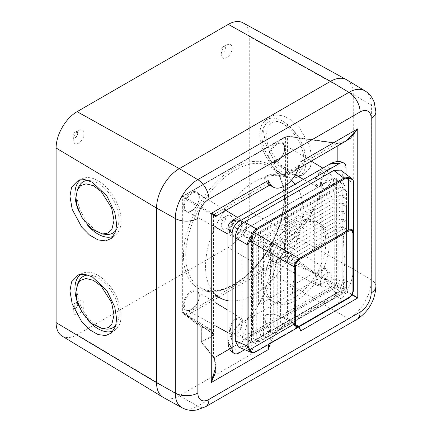 <?xml version="1.0" encoding="UTF-8"?>
<svg xmlns="http://www.w3.org/2000/svg" width="432" height="432" viewBox="0 0 432 432"><rect width="100%" height="100%" fill="white"/><g stroke="black" fill="none" stroke-linecap="round" stroke-linejoin="round"><path stroke-width="0.32" stroke-dasharray="2.16 1.62" d="M352.037 178.708L352.928 180.079L353.009 182.752L352.928 289.845C352.723 293.263 351.189 295.92 348.332 297.815L255.62 351.427L253.271 352.701L251.635 352.609M340.583 170.111L342.808 175.711L342.808 278.824L353.003 284.71A1.609 0.929 0 0 1 353.398 285.32L353.398 181.148A1.609 1.517 0 0 0 352.928 180.079M352.928 289.845L353.398 289.85L353.398 285.892A1.609 0.805 180 0 0 353.009 285.368M346 167.584C341.399 164.23 330.199 166.363 325.566 171.472L330.923 163.501M244.69 349.65L339.169 295.099A9.661 5.578 120 0 0 346 283.268C341.399 280.265 330.199 278.1 325.566 279.315L314.291 272.857C305.278 265.642 294.494 257.666 281.945 248.913C294.494 239.177 305.278 225.644 314.291 208.305L314.291 208.305C303.545 224.64 291.244 237.298 277.387 246.278C275.233 246.542 268.904 244.642 258.395 240.575L258.39 240.575C267.165 247.649 271.976 252.18 272.824 254.178C271.976 270.664 267.165 287.647 258.39 305.122L258.39 305.127C254.329 312.061 249.475 317.509 243.826 321.467L242.077 322.596C238.226 324.983 234.916 328.525 232.151 333.223L227.907 341.928M339.169 295.099C334.265 292.621 326.792 284.002 325.528 279.385L325.507 279.326M346 283.268L346 174.177M314.291 272.857L258.39 305.122C268.904 288.652 275.233 272.543 277.387 256.808C291.244 263.304 303.545 268.65 314.291 272.857L314.291 208.305C318.271 201.317 320.56 194.389 321.165 187.515L321.268 185.441L242.077 231.158L242.077 322.596L319.594 277.846L321.268 276.88L321.268 185.441C321.408 180.911 322.823 176.272 325.507 171.526M238.982 352.944C233.782 350.638 230.024 339.871 232.13 333.31L232.151 333.223M314.291 208.305L258.395 240.575L232.151 225.428L227.907 228.555M232.151 225.428L232.735 220.185M277.387 246.278A9.661 2.986 -122.6 0 1 281.945 248.913A9.661 3.677 -60 0 0 277.387 256.808A9.661 2.986 -177.4 0 1 272.824 254.178A9.661 9.65 120 0 1 277.387 246.278M342.808 278.824C343.213 283.797 338.229 292.426 333.725 294.565L343.921 300.451A1.609 0.929 60 0 0 344.628 300.494M256.873 351.162A1.609 0.929 60 0 1 256.149 351.119L244.426 346.118L333.725 294.565M244.426 346.118L238.459 346.993M348.57 298.22L348.332 297.815M264.946 281.426A45.398 26.212 -60 0 1 285.125 235.359A45.398 26.212 -60 0 1 320.296 223.916A45.398 26.212 -60 0 1 329.146 244.361A45.398 26.212 -60 0 1 309.695 289.656A45.398 26.212 -60 0 1 274.914 302.519A45.398 26.212 -60 0 1 264.946 281.426M325.847 242.32A45.565 26.309 120 0 0 316.969 221.8A45.565 26.309 120 0 0 281.669 233.28A45.565 26.309 120 0 0 261.409 279.52A45.565 26.309 120 0 0 271.415 300.694A45.565 26.309 120 0 0 306.326 287.782A45.565 26.309 120 0 0 325.847 242.32M346.453 222.539L343.094 220.466L342.328 218.716L340.362 218.884L343.721 220.963L345.686 220.79L346.453 222.539L346.453 288.263C346.28 290.266 345.368 291.843 343.721 292.999L340.362 291.06L328.126 298.123A37.033 21.379 -60 0 1 309.226 309.037L296.989 316.1A3.866 2.23 -60 0 1 295.056 316.294A3.866 2.23 -60 0 1 294.257 314.523L294.257 300.391A37.033 21.379 -60 0 1 292.491 290.498A37.033 21.379 -60 0 1 294.257 278.57L294.257 264.438A3.866 2.23 -60 0 1 296.989 259.702L309.226 252.639A37.033 21.379 -60 0 1 328.126 241.726L340.362 234.662A3.866 2.23 -60 0 1 342.295 234.468A3.866 2.23 -60 0 1 343.094 236.239L343.094 250.371A37.033 21.379 -60 0 1 344.86 260.264A37.033 21.379 -60 0 1 343.094 272.192L343.094 286.324A3.866 2.23 -60 0 1 340.362 291.06L290.158 320.047L293.63 321.916L343.721 292.999L286.799 325.858L284.904 326.068L284.067 324.281L280.595 322.412L281.426 324.2L283.327 323.989L286.799 325.858M309.226 252.639A425.266 245.527 0 0 0 297.621 260.069C296.071 261.279 295.159 262.856 294.889 264.805A425.266 245.533 -120 0 0 294.257 278.57M343.094 250.371A425.266 245.533 60 0 1 343.732 236.606L343.013 234.884L340.999 235.03A425.266 245.527 0 0 0 328.126 241.726M346.453 214.65L343.094 212.576L342.328 210.827L340.362 211L343.721 213.073L345.686 212.9L346.453 214.65L346.453 288.263L346.453 230.429L343.094 228.35L343.094 286.324L346.453 288.263C346.28 290.266 345.368 291.843 343.721 292.999L279.968 329.805L278.073 330.016L277.236 328.223L273.764 326.354L274.595 328.142L276.496 327.937L279.968 329.805M343.094 228.35L342.328 226.6L340.362 226.773L290.158 255.76C288.506 256.91 287.599 258.493 287.426 260.491L287.426 318.47L288.257 320.258L290.158 320.047M346.453 206.761L343.094 204.687L342.328 202.937L340.362 203.11L343.721 205.184L345.686 205.016L346.453 206.761L346.453 288.263C346.28 290.266 345.368 291.843 343.721 292.999L340.362 291.06C342.014 289.904 342.922 288.328 343.094 286.324L346.453 288.263C346.28 290.266 345.368 291.843 343.721 292.999L273.137 333.747L271.242 333.958L270.405 332.17L266.933 330.302L267.764 332.089L269.665 331.879L273.137 333.747M340.362 218.884L283.327 251.818C281.675 252.968 280.768 254.545 280.595 256.549L284.067 258.557L284.067 324.281M284.067 258.557C284.24 256.554 285.152 254.977 286.799 253.822L283.327 251.818M343.721 220.963L286.799 253.822M343.094 220.466L343.094 286.33L346.453 288.263L346.453 190.987L343.094 188.914L343.094 286.33L346.453 288.263C346.28 290.266 345.368 291.843 343.721 292.999L266.306 337.689L264.411 337.9L263.574 336.112L260.102 334.244L260.933 336.031L262.834 335.821L266.306 337.689M280.595 256.549L280.595 322.412M343.094 188.914L342.328 187.164L340.362 187.337L256.003 236.039C254.356 237.195 253.444 238.772 253.271 240.775L253.271 338.186L254.102 339.979L256.003 339.768L259.475 341.636L343.721 292.999L340.362 291.06L283.327 323.989M328.126 298.123A425.266 245.527 180 0 1 340.999 291.427L340.362 291.06C342.014 289.904 342.922 288.328 343.094 286.33L346.453 288.263C346.28 290.266 345.368 291.843 343.721 292.999L340.362 291.06L276.496 327.937M340.362 211L276.496 247.871C274.844 249.026 273.937 250.603 273.764 252.607L277.236 254.61L277.236 328.223M277.236 254.61C277.409 252.607 278.321 251.03 279.968 249.88L276.496 247.871M343.721 213.073L279.968 249.88M343.094 212.576L343.094 286.33L346.453 288.263L346.453 198.877L343.094 196.798L343.094 286.33C342.922 288.328 342.014 289.904 340.362 291.06L269.665 331.879M273.764 252.607L273.764 326.354M340.362 203.11L269.665 243.929C268.013 245.079 267.106 246.661 266.933 248.659L270.405 250.668L270.405 332.17M270.405 250.668C270.578 248.665 271.49 247.088 273.137 245.938L269.665 243.929M343.721 205.184L273.137 245.938M343.094 204.687L343.094 286.33C342.922 288.328 342.014 289.91 340.362 291.06L262.834 335.821M266.933 248.659L266.933 330.302M343.094 196.798L342.328 195.053L340.362 195.221L262.834 239.987C261.182 241.137 260.275 242.714 260.102 244.717L263.574 246.726L263.574 336.112M263.574 246.726C263.747 244.723 264.659 243.146 266.306 241.99L262.834 239.987M340.362 195.221L343.721 197.3L266.306 241.99M343.721 197.3L345.686 197.127L346.453 198.877M260.102 244.717L260.102 334.244M340.362 291.06C342.014 289.91 342.922 288.328 343.094 286.33C342.922 288.328 342.014 289.91 340.362 291.06L256.003 339.768M259.475 341.636L257.58 341.847L256.743 340.06L256.743 242.779C256.916 240.775 257.828 239.198 259.475 238.048L343.721 189.41L345.686 189.238L346.453 190.987M293.63 321.916L291.735 322.126L290.898 320.339L287.426 318.47M287.426 260.491L290.898 262.499L290.898 320.339M290.898 262.499C291.071 260.496 291.983 258.919 293.63 257.769L290.158 255.76M340.362 226.773L343.721 228.847L293.63 257.769M343.721 228.847L345.686 228.679L346.453 230.429M344.893 287.372L336.641 282.609L336.641 179.599L344.893 185.798L344.893 287.372C344.72 289.37 343.807 290.941 342.166 292.091L254.2 342.878L252.412 343.138L251.473 341.302L251.473 239.733C251.645 237.73 252.558 236.158 254.2 235.008L342.166 184.221L344.223 184.118L344.893 185.798M342.166 184.221L333.914 178.027L244.706 229.527L254.2 235.008M251.473 239.733L241.985 234.252L241.985 337.257L251.473 341.302M254.2 342.878L244.706 338.828L333.914 287.329L342.166 292.091M336.641 282.609C336.415 284.575 335.502 286.146 333.914 287.329M244.706 338.828L242.87 339.071L241.985 337.257M333.914 178.027L335.929 177.892L336.641 179.599M241.985 234.252C242.066 232.2 242.973 230.629 244.706 229.527M340.999 291.427C342.765 290.347 343.678 288.765 343.732 286.691A425.266 245.533 60 0 1 343.094 272.192M294.257 300.391A425.266 245.533 -120 0 0 294.889 314.89L295.774 316.705L297.621 316.467A425.266 245.527 180 0 1 309.226 309.037M333.445 287.626L251.149 335.14L251.149 334.147L252.482 332.192L334.778 284.677L335.799 285.271L333.445 287.626M336.663 180.193L336.663 282.047L335.799 285.271M336.663 187.018L335.799 187.52L334.778 189.648L252.482 237.163L251.149 236.396L251.149 232.675L333.445 185.161L335.799 187.52M242.012 336.695L247.925 333.283L247.925 238.253L251.149 236.396M247.925 333.283L251.149 334.147M251.149 335.14L245.23 338.558M263.606 131.782L264.697 124.238L269.114 117.423L274.919 114.863L282.798 115.641L291.616 120.317L299.705 128.05L309.609 145.66L311.953 158.738L310.246 167.902L303.134 175.009L296.584 175.716L288.689 173.178L273.715 159.732L265.55 143.635L263.606 131.782M306.04 161.341A32.686 18.873 -120 0 0 290.741 127.397A32.686 18.873 -120 0 0 265.102 120.717A32.686 18.873 -120 0 0 259.816 134.654A32.686 18.873 -120 0 0 273.073 166.45A32.686 18.873 -120 0 0 297.637 177.071A32.686 18.873 -120 0 0 306.04 161.341M113.351 330.896A32.686 18.873 -120 0 0 115.857 329.346A32.686 18.873 -120 0 0 121.149 315.414A32.686 18.873 -120 0 0 107.887 283.619A32.686 18.873 -120 0 0 83.322 272.992A32.686 18.873 -120 0 0 80.995 274.201M80.995 179.55A32.686 18.873 60 0 1 83.322 178.34A32.686 18.873 60 0 1 107.887 188.962A32.686 18.873 60 0 1 121.149 220.757A32.686 18.873 60 0 1 115.857 234.695A32.686 18.873 60 0 1 113.351 236.245M72.868 136.237A3.397 1.96 -60 0 1 75.503 131.954A3.397 1.96 -60 0 1 77.668 133.466A3.397 1.96 -60 0 1 75.384 137.549A3.397 1.96 -60 0 1 72.878 136.501A3.397 1.96 -60 0 1 72.868 136.237M73.219 139.979A7.727 4.46 -60 0 1 79.218 130.232A7.727 4.46 -60 0 1 84.148 133.666A7.727 4.46 -60 0 1 78.948 142.97A7.727 4.46 -60 0 1 73.246 140.578A7.727 4.46 -60 0 1 73.219 139.979M72.868 307.136A3.397 1.96 -60 0 1 75.503 302.859A3.397 1.96 -60 0 1 77.668 304.366A3.397 1.96 -60 0 1 75.384 308.453A3.397 1.96 -60 0 1 72.878 307.4A3.397 1.96 -60 0 1 72.868 307.136M73.219 310.878A7.727 4.46 -60 0 1 79.218 301.131A7.727 4.46 -60 0 1 84.148 304.565A7.727 4.46 -60 0 1 78.948 313.87A7.727 4.46 -60 0 1 73.246 311.483A7.727 4.46 -60 0 1 73.219 310.878M220.871 221.686A3.397 1.96 -60 0 1 223.506 217.409A3.397 1.96 -60 0 1 225.671 218.916A3.397 1.96 -60 0 1 223.387 223.004A3.397 1.96 -60 0 1 220.882 221.951A3.397 1.96 -60 0 1 220.871 221.686M221.222 225.428A7.727 4.46 -60 0 1 227.221 215.687A7.727 4.46 -60 0 1 232.151 219.116A7.727 4.46 -60 0 1 226.951 228.42A7.727 4.46 -60 0 1 221.249 226.033A7.727 4.46 -60 0 1 221.222 225.428M220.871 50.787A3.397 1.96 -60 0 1 223.506 46.505A3.397 1.96 -60 0 1 225.671 48.017A3.397 1.96 -60 0 1 223.387 52.099A3.397 1.96 -60 0 1 220.882 51.052A3.397 1.96 -60 0 1 220.871 50.787M221.222 54.529A7.727 4.46 -60 0 1 227.221 44.782A7.727 4.46 -60 0 1 232.151 48.217A7.727 4.46 -60 0 1 226.951 57.521A7.727 4.46 -60 0 1 221.249 55.129A7.727 4.46 -60 0 1 221.222 54.529M265.864 135.238L268.439 147.733L279.293 163.944L287.366 169.533L295.013 171.175L300.645 169.123L303.869 164.894L305.338 157.243L304.155 148.964L299.29 137.738L289.688 126.608L278.23 121.354L272.106 122.375L268.229 125.923L265.864 135.238M261.981 135.902A29.624 17.102 -120 0 0 278.856 169.371A29.624 17.102 -120 0 0 302.292 168.404A29.624 17.102 -120 0 0 303.874 160.088A29.624 17.102 -120 0 0 274.936 121.025A29.624 17.102 -120 0 0 261.981 135.902M78.673 281.664A29.624 17.102 -120 0 0 77.085 289.975A29.624 17.102 -120 0 0 106.024 329.044M115.976 324.918A29.624 17.102 -120 0 0 118.984 314.161A29.624 17.102 -120 0 0 88.144 275.038M88.144 180.382A29.624 17.102 60 0 1 118.984 219.51A29.624 17.102 60 0 1 115.976 230.261M106.024 234.387A29.624 17.102 60 0 1 77.085 195.323A29.624 17.102 60 0 1 78.673 187.007M241.828 323.039A8.051 4.649 120 0 0 238.34 318.989A8.051 4.649 120 0 0 232.151 323.93A8.051 4.649 120 0 0 232.108 333.293A8.051 4.649 120 0 0 240.203 328.579A8.051 4.649 120 0 0 241.828 323.039M241.542 220.001A9.499 5.486 -60 0 1 242.854 223.846A9.499 5.486 -60 0 1 239.166 232.902A9.499 5.486 -60 0 1 232.151 236.272A9.499 5.486 -60 0 1 231.444 235.985A9.499 5.486 -60 0 1 229.419 231.606A9.499 5.486 -60 0 1 233.604 222.005A9.499 5.486 -60 0 1 240.943 219.537A9.499 5.486 -60 0 1 241.542 220.001M232.151 322.38A9.499 5.486 -60 0 1 240.943 318.13A9.499 5.486 -60 0 1 242.854 322.445A9.499 5.486 -60 0 1 241.542 327.802A9.499 5.486 -60 0 1 231.444 334.584A9.499 5.486 -60 0 1 229.419 330.199A9.499 5.486 -60 0 1 232.151 322.38M325.507 268.483A9.499 5.486 -60 0 1 326.327 268.834A9.499 5.486 -60 0 1 328.239 273.148A9.499 5.486 -60 0 1 324.13 282.668A9.499 5.486 -60 0 1 316.829 285.287A9.499 5.486 -60 0 1 316.116 284.747A9.499 5.486 -60 0 1 314.804 280.903A9.499 5.486 -60 0 1 318.492 271.852A9.499 5.486 -60 0 1 325.507 268.483M316.116 176.953A9.499 5.486 -60 0 1 326.327 170.235A9.499 5.486 -60 0 1 328.239 174.55A9.499 5.486 -60 0 1 325.507 182.374A9.499 5.486 -60 0 1 316.829 186.689A9.499 5.486 -60 0 1 314.804 182.309A9.499 5.486 -60 0 1 316.116 176.953M298.976 327.645L293.042 322.553L283.424 317.963C277.852 314.847 272.23 313.729 266.56 314.609C262.84 317.833 266.29 322.855 268.256 326.722A0.967 0.589 -29.4 0 1 267.791 326.9C264.114 320.317 263.66 316.186 266.42 314.507C269.303 312.925 275.033 314.015 283.603 317.768L298.971 326.857M270.103 185.377L268.256 183.335C264.848 181.273 264.281 178.821 266.56 175.981C272.246 174.231 277.862 173.761 283.424 174.577A0.967 0.427 -86.6 0 1 283.603 174.236C275.033 173.75 269.303 174.307 266.42 175.921C263.66 177.568 264.114 180.052 267.791 183.368L269.185 185.393M227.907 300.656A68.839 39.744 120 0 0 277.56 274.05A68.839 39.744 120 0 0 302.913 210.076A68.839 39.744 120 0 0 295.18 184.135M291.292 180.333A68.839 39.744 120 0 0 289.499 179.069A68.839 39.744 120 0 0 236.164 196.42A68.839 39.744 120 0 0 205.556 266.285A68.839 39.744 120 0 0 215.995 295.034M241.828 224.44A8.051 4.649 120 0 0 240.203 220.779A8.051 4.649 120 0 0 240.16 220.757A8.051 4.649 120 0 0 232.108 225.401A8.051 4.649 120 0 0 232.108 234.7A8.051 4.649 120 0 0 232.151 234.722A8.051 4.649 120 0 0 238.34 232.513A8.051 4.649 120 0 0 241.828 224.44M234.997 233.642A8.051 4.649 120 0 0 236.666 237.33A8.051 4.649 120 0 0 242.865 235.17A8.051 4.649 120 0 0 246.38 227.07A8.051 4.649 120 0 0 244.712 223.382A8.051 4.649 120 0 0 238.513 225.542A8.051 4.649 120 0 0 234.997 233.642M234.997 332.24A8.051 4.649 120 0 0 236.666 335.923A8.051 4.649 120 0 0 242.865 333.769A8.051 4.649 120 0 0 246.38 325.669A8.051 4.649 120 0 0 240.689 322.38A8.051 4.649 120 0 0 234.997 332.24M327.213 273.737A8.051 4.649 120 0 0 325.544 270.054A8.051 4.649 120 0 0 325.507 270.032A8.051 4.649 120 0 0 317.498 274.703A8.051 4.649 120 0 0 317.455 283.975A8.051 4.649 120 0 0 317.498 283.997A8.051 4.649 120 0 0 323.698 281.842A8.051 4.649 120 0 0 327.213 273.737M320.382 282.944A8.051 4.649 120 0 0 322.051 286.627A8.051 4.649 120 0 0 328.255 284.472A8.051 4.649 120 0 0 331.771 276.367A8.051 4.649 120 0 0 330.102 272.684A8.051 4.649 120 0 0 323.897 274.838A8.051 4.649 120 0 0 320.382 282.944M327.213 175.144A8.051 4.649 120 0 0 325.544 171.455A8.051 4.649 120 0 0 317.455 176.175A8.051 4.649 120 0 0 317.498 185.404A8.051 4.649 120 0 0 325.507 180.824A8.051 4.649 120 0 0 327.213 175.144M320.382 184.345A8.051 4.649 120 0 0 326.074 187.634A8.051 4.649 120 0 0 331.771 177.773A8.051 4.649 120 0 0 330.102 174.085A8.051 4.649 120 0 0 323.897 176.245A8.051 4.649 120 0 0 320.382 184.345M215.995 356.805L214.213 357.831A0.967 0.529 141.8 0 1 213.608 357.75L213.608 357.75C215.417 360.698 216.216 363.485 215.995 366.104L213.548 357.448A0.967 0.529 141.8 0 0 213.608 357.75L201.355 342.182L201.274 328.115L200.756 326.867C194.135 321.376 187.925 316.586 182.131 312.503L182.358 312.023A0.481 0.394 -70.9 0 0 182.482 312.644L201.047 327.154A28.987 16.735 -60 0 1 208.915 328.406A28.987 16.735 -60 0 1 213.581 334.39L185.765 314.539A0.481 0.394 130.9 0 1 185.695 313.945L187.159 315.403L213.835 334.417L213.835 335.367L201.938 342.236L201.274 341.852A0.481 0.281 180 0 1 201.199 341.707L201.199 341.707A0.481 0.281 180 0 1 201.339 341.507L201.674 341.701A0.481 0.281 -120 0 0 201.938 342.236L214.213 357.831L215.995 361.649M216.47 215.822L182.795 196.166L182.358 196.679L182.131 197.316L215.995 216.653M182.131 197.316L182.131 312.503A0.481 0.373 125.2 0 0 182.266 312.752L181.888 312.179L182.131 197.316A0.967 0.778 120 0 1 182.795 196.166L286.238 136.161L337.181 143.305L345.902 141.091C343.742 142.598 340.934 143.3 337.473 143.203L337.473 143.203A0.967 0.529 98.2 0 0 337.181 143.305L283.603 174.236L293.171 171.542L298.447 168.491M351.967 294.921L337.181 286.837L286.913 257.812L285.584 256.279L287.577 256.657L337.846 285.682L352.237 294.446M298.636 327.046A22.54 13.014 120 0 0 295.931 324.302A22.54 13.014 120 0 0 270.405 343.348M268.812 344.266L269.174 334.903L267.791 326.9L229.678 348.905M299.516 165.445L293.193 171.531M163.426 397.51A32.2 18.592 120 0 0 179.323 395.804L330.518 308.513A32.2 18.592 120 0 0 353.284 269.071L353.284 94.489A32.2 18.592 120 0 0 346.815 79.866M342.041 143.321L337.846 143.689A0.967 0.529 98.2 0 0 337.473 143.203L287.204 135.956A0.967 0.529 98.2 0 0 287.199 135.956A0.967 0.529 98.2 0 0 286.913 136.053L182.795 196.166M216.567 296.125L285.584 256.279L285.584 137.084L286.238 136.161L287.199 135.956A0.967 0.529 98.2 0 1 287.577 136.442L285.584 137.084L182.358 196.679L182.358 312.023A30.083 17.372 -60 0 1 185.695 313.945L215.995 296.455M283.424 174.577C289.899 174.517 295.083 171.985 298.976 166.99M268.256 326.722C270.124 331.603 270.729 337.473 270.065 344.331M295.931 324.302L293.026 322.542C295.801 324.2 297.918 326.133 299.387 328.358M268.256 183.335A0.967 0.826 131.7 0 0 267.791 183.368L214.213 214.299A0.967 0.778 120 0 0 213.548 215.455L213.548 357.448L201.274 341.852M283.424 317.963L337.181 286.837A0.967 0.286 120 0 0 337.846 285.682L337.846 161.546M218.657 297.216L286.913 257.812A0.967 0.286 120 0 0 287.577 256.657L287.577 136.442L337.846 143.689L337.846 145.746M201.274 328.115A0.481 0.281 180 0 1 201.199 327.969L201.199 327.969A0.481 0.281 180 0 1 201.339 327.769L201.047 327.154A0.481 0.351 129.7 0 1 200.858 327.089L201.199 327.969L201.355 342.182M185.765 314.539A29.603 17.091 120 0 0 184.394 313.546L208.915 328.406C211.091 329.74 212.695 331.803 213.721 334.579L213.57 334.832A0.481 0.281 -120 0 0 213.835 335.367M200.756 326.867A0.481 0.351 129.7 0 0 200.858 327.089L182.266 312.752A0.481 0.373 125.2 0 0 182.336 312.784M186.953 315.452L213.835 334.417M182.482 312.644A29.603 17.091 120 0 1 184.394 313.546L187.159 315.403L215.995 298.755M87.269 224.813A32.686 18.873 60 0 1 78.916 211.367M78.916 306.018A32.686 18.873 -120 0 0 87.269 319.464M62.068 336.074A29.678 17.134 120 0 0 77.085 334.714L228.28 247.423A29.678 17.134 120 0 0 249.264 211.075L249.264 36.493A29.678 17.134 120 0 0 242.935 22.804M353.009 182.752A1.609 1.048 180 0 1 353.398 183.438M353.398 183.973A1.609 0.929 0 0 0 353.003 183.368L342.808 175.711M255.62 351.427A1.609 1.048 -120 0 0 256.408 351.427M254.432 352.571A1.609 1.517 60 0 1 253.271 352.701M344.488 300.121A1.609 0.805 -120 0 0 345.125 300.208M330.102 174.085L325.566 171.472M258.39 305.122L258.39 240.581M259.475 238.048L256.003 236.039M340.362 187.337L343.721 189.41M256.743 340.06L253.271 338.186M253.271 240.775L256.743 242.779M343.732 286.691L343.094 286.324M294.889 314.89L294.257 314.523M297.621 316.467L296.989 316.1M297.621 260.069L296.989 259.702M294.889 264.805L294.257 264.438M343.732 236.606L343.094 236.239M340.999 235.03L340.362 234.662M334.778 284.677L334.778 189.648M252.482 237.163L252.482 332.192M245.23 229.262L251.149 232.675M247.925 238.253L242.012 234.835M333.445 185.161L333.445 178.33M199.33 296.422A10.595 6.118 120 0 0 197.197 291.611A10.595 6.118 120 0 0 189.016 294.37A10.595 6.118 120 0 0 184.345 305.073A10.595 6.118 120 0 0 186.608 309.96A10.595 6.118 120 0 0 194.746 307.039A10.595 6.118 120 0 0 199.33 296.422M183.217 305.078A11.399 6.583 -60 0 1 191.279 291.119A11.399 6.583 -60 0 1 199.336 295.774A11.399 6.583 -60 0 1 191.279 309.733A11.399 6.583 -60 0 1 183.217 305.078M284.715 247.126A10.595 6.118 120 0 0 282.587 242.314A10.595 6.118 120 0 0 274.401 245.068A10.595 6.118 120 0 0 269.735 255.776A10.595 6.118 120 0 0 271.993 260.663A10.595 6.118 120 0 0 280.136 257.742A10.595 6.118 120 0 0 284.715 247.126M268.607 255.782A11.399 6.583 -60 0 1 276.664 241.823A11.399 6.583 -60 0 1 284.726 246.478A11.399 6.583 -60 0 1 276.664 260.437A11.399 6.583 -60 0 1 268.607 255.782M284.715 148.532A10.595 6.118 120 0 0 282.587 143.721A10.595 6.118 120 0 0 274.401 146.475A10.595 6.118 120 0 0 269.735 157.178A10.595 6.118 120 0 0 271.993 162.065A10.595 6.118 120 0 0 280.136 159.143A10.595 6.118 120 0 0 284.715 148.532M268.607 157.183A11.399 6.583 -60 0 1 276.664 143.224A11.399 6.583 -60 0 1 284.726 147.879A11.399 6.583 -60 0 1 276.664 161.838A11.399 6.583 -60 0 1 268.607 157.183M199.33 197.829A10.595 6.118 120 0 0 197.197 193.018A10.595 6.118 120 0 0 189.016 195.772A10.595 6.118 120 0 0 184.345 206.474A10.595 6.118 120 0 0 186.608 211.361A10.595 6.118 120 0 0 194.746 208.44A10.595 6.118 120 0 0 199.33 197.829M183.217 206.48A11.399 6.583 -60 0 1 191.279 192.521A11.399 6.583 -60 0 1 199.336 197.176A11.399 6.583 -60 0 1 191.279 211.135A11.399 6.583 -60 0 1 183.217 206.48M284.418 198.623A69.79 40.295 120 0 0 270.815 167.189A69.79 40.295 120 0 0 216.751 184.783A69.79 40.295 120 0 0 185.722 255.604A69.79 40.295 120 0 0 201.047 288.031A69.79 40.295 120 0 0 254.518 268.256A69.79 40.295 120 0 0 284.418 198.623M183.487 255.625A71.399 41.224 -60 0 1 233.971 168.183A71.399 41.224 -60 0 1 284.456 197.332A71.399 41.224 -60 0 1 233.971 284.774A71.399 41.224 -60 0 1 183.487 255.625M364.997 90.893A31.747 18.328 -60 0 1 371.38 105.311L371.38 279.893A31.747 18.328 -60 0 1 348.932 318.773L197.737 406.064L179.323 395.804L77.085 334.714M205.589 406.744A16.103 9.293 -120 0 1 197.737 406.064A31.747 18.328 -60 0 1 182.061 407.743M356.783 319.459A16.103 9.293 -120 0 1 348.932 318.773L330.518 308.513L228.28 247.423M375.899 286.346A16.103 9.293 0 0 0 371.38 279.893L353.284 269.071L249.264 211.075M375.899 111.764A16.103 9.293 0 0 0 371.38 105.311L353.284 94.489L249.264 36.493M201.674 341.701L213.57 334.832A28.507 16.459 120 0 0 201.339 327.769L201.339 341.507M320.296 223.916L316.969 221.8M252.412 343.138L242.87 339.071M344.223 184.118L335.929 177.887M295.774 316.705L295.056 316.294M343.013 234.884L342.295 234.468M254.102 339.979L257.58 341.847M260.933 336.031L264.411 337.9M267.764 332.089L271.242 333.958M274.595 328.142L278.073 330.016M281.426 324.2L284.904 326.068M288.257 320.258L291.735 322.126M342.328 226.6L345.686 228.679M342.328 218.716L345.686 220.79M342.328 210.827L345.686 212.9M342.328 202.937L345.686 205.016M342.328 195.053L345.686 197.127M342.328 187.164L345.686 189.238M274.914 302.519L271.415 300.694M265.102 120.717L269.114 117.423M83.322 272.992L78.403 274.844M83.322 178.34L78.403 180.193M75.503 131.954L79.218 130.232M75.503 302.859L79.218 301.131M223.506 217.409L227.221 215.687M223.506 46.505L227.221 44.782M303.869 164.894L302.292 168.404M215.995 326.095L186.608 309.96C189.902 312.93 199.595 303.545 199.103 296.104C199.017 293.771 198.38 292.275 197.197 291.611L215.995 303.005M316.829 285.287L271.993 260.663C275.287 263.628 284.985 254.248 284.488 246.802C284.402 244.474 283.77 242.978 282.587 242.314L326.327 268.834M295.326 174.879L271.993 162.065C275.287 165.035 284.985 155.65 284.488 148.208C284.402 145.876 283.77 144.38 282.587 143.721L311.256 161.098M215.995 227.502L186.608 211.361C189.902 214.331 199.595 204.946 199.103 197.505C199.017 195.172 198.38 193.676 197.197 193.018L225.866 210.395M240.943 219.537L237.492 217.442M240.943 318.13L227.907 310.23M326.327 170.235L322.877 168.145M215.995 295.828L201.047 288.031C215.573 296.314 241.094 285.26 259.551 261.473C274.498 242.854 284.148 217.696 283.986 197.991C283.748 183.065 279.358 172.8 270.815 167.189L289.499 179.069M236.666 237.33L232.108 234.7M236.666 335.923L232.108 333.293M325.544 270.054L330.102 272.684M322.051 286.627L317.498 283.997M244.712 223.382L240.16 220.757M300.056 163.966C300.143 165.424 295.769 170.413 293.171 171.542M182.369 196.128L181.888 196.965M316.829 186.689L303.469 179.35M231.444 334.584L227.907 332.64M231.444 235.985L227.907 234.041M278.23 121.354L274.936 121.025M220.882 51.052L221.249 55.129M220.882 221.951L221.249 226.033M72.878 307.4L73.246 311.483M72.878 136.501L73.246 140.578M115.857 234.695L111.272 238.464M115.857 329.346L111.272 333.115M297.637 177.071L303.134 175.009"/><path stroke-width="0.65" d="M248.119 244.755A1.609 0.929 0 0 1 247.066 244.528L235.337 237.757C234.938 232.789 239.917 224.154 244.426 222.021L256.149 228.793L343.921 178.119L348.332 177.422A1.609 0.761 100.6 0 1 348.57 178.362C351.664 178.945 353.273 179.879 353.398 181.148L353.398 289.85C353.268 293.495 351.659 296.282 348.57 298.22L254.432 352.571C253.141 353.057 252.207 353.068 251.629 352.609L248.67 350.044L247.066 345.875L247.066 244.528L248.67 240.273L253.271 232.308L256.149 228.793A1.609 0.929 60 0 1 256.878 229.592L254.432 232.713L248.152 244.199L248.119 346.102L249.599 349.78C251.662 352.172 253.271 353.101 254.432 352.571L256.414 351.427A1.609 1.048 -120 0 0 256.414 351.427L348.57 298.22A1.609 0.929 -120 0 0 348.905 297.481C351.475 295.871 352.82 293.544 352.928 290.509L352.928 233.323L351.848 230.542L348.905 231.001A1.609 0.929 -120 0 0 348.57 229.878L352.107 229.619L353.398 232.664A1.609 0.929 180 0 1 352.928 233.323M348.905 231.001L299.376 259.594L296.433 262.537L295.353 266.566A1.609 0.929 180 0 1 294.214 266.836L295.758 262.148L299.047 258.471L348.57 229.878L348.57 178.362L344.644 178.918L256.878 229.592M299.376 259.594A1.609 0.929 -120 0 0 299.047 258.471L254.432 232.713A1.609 0.761 19.4 0 0 253.271 232.308M346 174.177L346 167.584A9.661 5.578 120 0 0 343.996 163.161C340.438 160.888 336.08 160.996 330.923 163.501L339.169 163.642L238.982 221.481A9.661 5.578 120 0 0 232.151 233.312L232.151 349.002A9.661 5.578 120 0 0 234.149 353.425A9.661 5.578 120 0 0 238.982 352.944L244.69 349.65M343.996 163.161A9.661 5.578 120 0 0 339.169 163.642M234.149 353.425C230.758 351.076 228.458 349.088 227.907 341.928L232.151 349.002M227.907 341.928L227.907 228.555L232.151 233.312M227.907 228.555C228.026 224.905 229.635 222.118 232.735 220.185L238.982 221.481M251.635 352.609L238.459 346.993L235.337 340.875L247.066 345.875A1.609 0.929 0 0 0 248.119 346.102M235.337 237.757L235.337 340.875M344.644 178.918A1.609 0.929 60 0 0 343.921 178.119L333.725 170.462L244.426 222.021M333.725 170.462L340.583 170.111L352.037 178.708L348.332 177.422M295.353 266.566L295.353 323.752C295.461 326.662 296.806 327.434 299.376 326.074L348.905 297.481M352.993 292.626C352.231 295.056 350.757 296.919 348.57 298.22L348.57 298.22C351.67 296.287 353.284 293.495 353.398 289.85A1.609 0.929 180 0 1 352.928 290.509M295.353 323.752A1.609 0.929 180 0 1 294.214 324.022L294.214 266.836L249.599 241.078A1.609 0.761 40.6 0 1 248.67 240.273M299.376 326.074A1.609 0.929 -120 0 1 299.047 326.813C296.282 328.255 294.673 327.326 294.214 324.022L249.599 349.78A1.609 0.761 -40.6 0 1 248.67 350.044M353.398 285.892L353.398 285.32M116.64 318.827L114.755 306.914L106.839 290.628L92.345 276.896L84.721 274.228L78.403 274.844L71.582 281.815L69.952 290.914L72.203 304.02L81.74 321.797L89.537 329.697L98.042 334.568L105.656 335.529L111.272 333.115L115.576 326.376L116.64 318.827M80.995 274.201A32.686 18.873 -120 0 0 74.925 288.727A32.686 18.873 -120 0 0 78.916 306.018M116.64 224.176L114.755 212.258L106.839 195.971L92.345 182.239L84.721 179.577L78.403 180.193L71.582 187.159L69.952 196.263L72.203 209.369L81.74 227.146L89.537 235.046L98.042 239.917L105.656 240.878L111.272 238.464L115.576 231.719L116.64 224.176M78.916 211.367A32.686 18.873 60 0 1 74.925 194.071A32.686 18.873 60 0 1 80.995 179.55M114.053 315.009L111.829 324.178L108.189 327.661L102.416 328.676L91.298 323.374L81.886 312.028L77.096 300.596L75.935 292.216L77.404 284.477L80.563 280.357L86.033 278.489L93.415 280.346L101.18 286.124L111.586 302.508L114.053 315.009M102.416 328.676L106.024 329.044A29.624 17.102 -120 0 0 115.976 324.918M114.053 220.352L111.829 229.522L108.189 233.01L102.416 234.025L91.298 228.722L81.886 217.377L77.096 205.94L75.935 197.564L77.404 189.826L80.563 185.706L86.033 183.832L93.415 185.695L101.18 191.473L111.586 207.857L114.053 220.352M115.976 230.261A29.624 17.102 60 0 1 106.024 234.387L102.416 234.025M295.18 184.135A68.839 39.744 120 0 0 291.292 180.333M215.995 295.034A68.839 39.744 120 0 0 220.676 298.269A68.839 39.744 120 0 0 227.907 300.656M298.971 326.857L300.85 330.809L298.976 327.645A22.54 13.014 120 0 0 298.636 327.046M270.405 343.348A22.54 13.014 120 0 0 270.065 344.331L268.191 349.666L268.812 344.266M215.995 361.649L215.762 371.693L211.275 382.525L215.995 366.104L215.995 216.653L216.475 215.816L269.179 185.387L268.191 180.517L270.065 183.681A22.54 13.014 120 0 0 273.391 187.186A22.54 13.014 120 0 0 298.976 166.99L299.516 165.445M298.447 168.491L345.897 141.097L357.766 128.801L350.627 138.1L342.041 143.321M197.861 392.985A15.649 9.034 120 0 0 208.926 399.373L360.115 312.088A15.649 9.034 120 0 0 371.18 292.923L371.18 118.341A15.649 9.034 120 0 0 360.115 111.947L208.926 199.238A15.649 9.034 120 0 0 197.861 218.403L197.861 392.985A16.103 9.293 -0 0 1 175.289 393.098L175.289 218.516A31.747 18.328 -60 0 1 197.737 179.636L348.932 92.345A31.747 18.328 -60 0 1 364.997 90.893L346.815 79.866A32.2 18.592 120 0 0 346.415 79.639A32.2 18.592 120 0 0 330.518 81.346L179.323 168.637A32.2 18.592 120 0 0 156.557 208.073L156.557 382.655A32.2 18.592 120 0 0 163.026 397.278A32.2 18.592 120 0 0 163.426 397.51L182.061 407.743A31.747 18.328 -60 0 1 175.289 393.098L156.557 382.655L56.101 322.601A29.678 17.134 120 0 0 62.068 336.074L163.026 397.278M213.548 215.455C217.35 217.534 216.594 216.837 211.275 213.376C216.934 216.243 217.912 216.556 214.213 214.299M352.237 294.446L357.766 297.95L351.967 294.921M270.065 183.681L270.103 185.377L269.185 185.393M77.404 189.826L78.673 187.007A29.624 17.102 60 0 1 88.144 180.382M88.144 275.038A29.624 17.102 -120 0 0 78.673 281.664L77.404 284.477M113.351 236.245A32.686 18.873 60 0 1 87.269 224.813M87.269 319.464A32.686 18.873 -120 0 0 113.351 330.896M346.415 79.639L242.935 22.804A29.678 17.134 120 0 0 228.28 24.381L77.085 111.667A29.678 17.134 120 0 0 56.101 148.019L56.101 322.601M247.104 243.896A1.609 0.923 6.5 0 0 248.152 244.199M255.62 229.144A1.609 0.923 53.5 0 1 256.414 229.9M344.488 177.833A1.609 0.923 66.5 0 1 345.141 178.67M247.104 346.513A1.609 0.923 -6.5 0 0 248.152 346.658M345.125 300.208A1.609 0.805 -120 0 0 345.141 300.197L344.644 300.483A1.609 0.929 60 0 1 344.628 300.494M295.758 262.148L296.433 262.537M352.107 229.619A1.609 1.312 120 0 1 351.848 230.542M256.878 351.157L344.644 300.483L256.878 351.157A1.609 0.929 60 0 1 256.873 351.162L256.414 351.427M215.995 296.455L216.567 296.125M218.657 297.216L215.995 298.755M215.995 356.805L229.678 348.905M300.85 161.66L357.766 128.801L357.766 297.95L300.85 330.809M268.191 349.666L211.275 382.525L211.275 213.376L268.191 180.517M337.846 161.546L337.846 145.746M208.926 199.238A16.103 9.293 -120 0 0 197.737 179.636L179.323 168.637L77.085 111.667M360.115 111.947A16.103 9.293 -120 0 0 348.932 92.345L330.518 81.346L228.28 24.381M197.861 218.403A16.103 9.293 0 0 1 175.289 218.516L156.557 208.073L56.101 148.019M371.18 292.923A16.103 9.293 0 0 0 375.899 286.346C375.073 300.586 368.701 311.623 356.783 319.459A16.103 9.293 -120 0 0 360.115 312.088M356.783 319.459L205.589 406.744A16.103 9.293 -120 0 0 208.926 399.373M371.18 118.341A16.103 9.293 0 0 0 375.899 111.764L374.204 102.114L372.2 98.053C370.37 95.105 367.972 92.718 364.997 90.893M330.923 163.501L232.735 220.185M353.398 181.148C352.69 178.34 352.49 179.469 352.037 178.708M237.492 217.442L225.866 210.395M227.907 310.23L215.995 303.005M322.877 168.145L311.256 161.098M220.676 298.269L215.995 295.828M375.899 286.346L375.899 111.764M205.589 406.744L196.387 410.103L191.867 410.4C188.395 410.292 185.128 409.406 182.061 407.743M273.391 187.186L270.103 185.377M303.469 179.35L295.326 174.879M227.907 332.64L215.995 326.095M227.907 234.041L215.995 227.502"/></g></svg>
